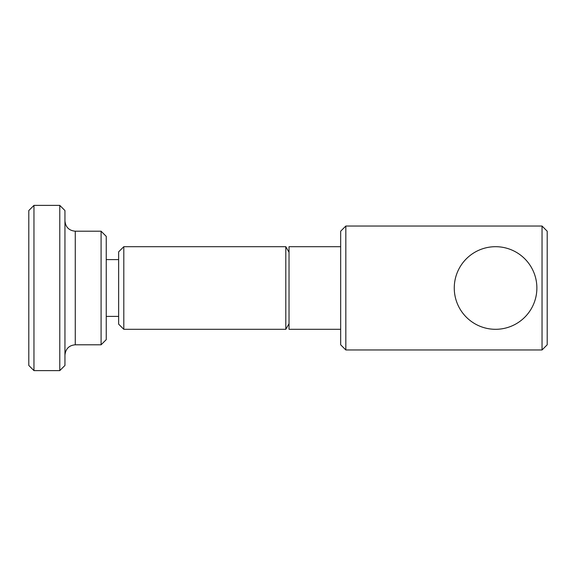 <?xml version="1.0" encoding="UTF-8"?>
<svg xmlns="http://www.w3.org/2000/svg" width="576" height="576" viewBox="0 0 576 576"><rect width="100%" height="100%" fill="white"/><g stroke="black" fill="none" stroke-linecap="round" stroke-linejoin="round"><path stroke-width="0.86" d="M536.875 288A41.306 41.306 0 0 0 495.569 246.694A41.306 41.306 0 0 0 454.262 288A41.306 41.306 0 0 0 495.569 329.306A41.306 41.306 0 0 0 536.875 288M542.038 349.963L542.038 226.037L547.2 231.206L547.2 344.794L542.038 349.963L345.83 349.963L345.83 226.037L340.668 231.206L340.668 344.794L345.83 349.963M547.2 254.441L547.2 321.559M340.668 246.694L289.03 246.694L289.03 329.306L340.668 329.306M289.03 252.281L285.804 246.694L285.804 329.306L123.804 329.306L123.804 246.694L118.642 251.856L118.642 324.144L123.804 329.306M101.088 344.794L106.25 339.631L106.25 236.369L101.088 231.206L101.088 344.794L75.269 344.794C69.055 345.348 65.614 348.797 64.944 355.126L64.944 288L64.944 365.45L59.782 370.613L33.962 370.613L33.962 205.387L28.8 210.55L28.8 365.45L33.962 370.613M64.944 261.23L64.944 220.874C65.556 227.153 68.998 230.594 75.269 231.206L75.269 344.794M64.944 288L64.944 210.55L59.782 205.387L59.782 370.613M289.03 323.719L285.804 329.306M118.642 316.397L106.25 316.397M118.642 259.603L106.25 259.603M285.804 246.694L123.804 246.694M542.038 226.037L345.83 226.037M59.782 205.387L33.962 205.387M101.088 231.206L75.269 231.206"/></g></svg>
